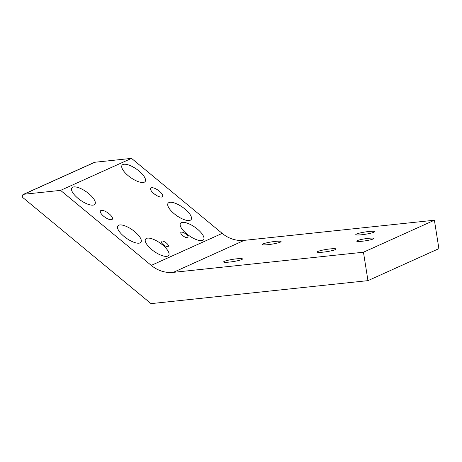 <?xml version="1.0" encoding="UTF-8"?>
<svg xmlns="http://www.w3.org/2000/svg" width="462" height="462" viewBox="0 0 462 462"><rect width="100%" height="100%" fill="white"/><g stroke="black" fill="none" stroke-linecap="round" stroke-linejoin="round"><path stroke-width="0.69" d="M111.885 219.571A7.248 2.633 -144.9 0 1 104.279 216.742A7.248 2.633 -144.9 0 1 100.485 210.868A7.248 2.633 -144.9 0 1 107.929 212.884A7.248 2.633 -144.9 0 1 112.335 219.207A7.248 2.633 -144.9 0 1 111.885 219.571M162.087 196.922A7.248 2.633 -144.9 0 1 154.481 194.092A7.248 2.633 -144.9 0 1 150.687 188.225A7.248 2.633 -144.9 0 1 158.131 190.234A7.248 2.633 -144.9 0 1 162.543 196.558A7.248 2.633 -144.9 0 1 162.087 196.922M190.286 220.247A14.131 5.14 -144.9 0 1 175.445 214.732A14.131 5.14 -144.9 0 1 168.053 203.286A14.131 5.14 -144.9 0 1 182.565 207.213A14.131 5.14 -144.9 0 1 191.164 219.542A14.131 5.14 -144.9 0 1 190.286 220.247M94.092 204.851A14.131 5.14 -144.9 0 1 79.256 199.341A14.131 5.14 -144.9 0 1 71.858 187.89A14.131 5.14 -144.9 0 1 86.371 191.817A14.131 5.14 -144.9 0 1 94.97 204.146A14.131 5.14 -144.9 0 1 94.092 204.851M144.294 182.201A14.131 5.14 -144.9 0 1 129.458 176.692A14.131 5.14 -144.9 0 1 122.06 165.24A14.131 5.14 -144.9 0 1 136.579 169.167A14.131 5.14 -144.9 0 1 145.178 181.502A14.131 5.14 -144.9 0 1 144.294 182.201M140.084 242.891A14.131 5.14 -144.9 0 1 125.242 237.381A14.131 5.14 -144.9 0 1 117.85 225.93A14.131 5.14 -144.9 0 1 132.363 229.857A14.131 5.14 -144.9 0 1 140.962 242.192A14.131 5.14 -144.9 0 1 140.084 242.891M94.814 162.266L131.514 158.374L222.193 233.385L151.253 265.39A31.884 29.031 -114.3 0 0 173.29 272.366L244.231 240.361L434.396 220.218L438.9 248.637L367.96 280.642L151.028 303.626L23.1 197.805A2.027 1.848 65.7 0 1 23.874 194.265L94.814 162.266A2.027 1.848 -114.3 0 0 94.294 162.405L23.354 194.41M244.231 240.361A31.884 29.031 65.7 0 1 222.193 233.385M131.514 158.374L60.574 190.379L23.874 194.265M151.253 265.39L60.574 190.379M202.737 240.315A14.131 5.14 -144.9 0 1 187.901 234.8A14.131 5.14 -144.9 0 1 180.509 223.354A14.131 5.14 -144.9 0 1 195.022 227.281A14.131 5.14 -144.9 0 1 203.621 239.611A14.131 5.14 -144.9 0 1 202.737 240.315M167.816 256.069A14.131 5.14 -144.9 0 1 152.98 250.56A14.131 5.14 -144.9 0 1 145.582 239.108A14.131 5.14 -144.9 0 1 160.095 243.035A14.131 5.14 -144.9 0 1 168.694 255.365A14.131 5.14 -144.9 0 1 167.816 256.069M187.711 237.647A4.349 1.582 -144.9 0 1 183.143 235.949A4.349 1.582 -144.9 0 1 180.867 232.426A4.349 1.582 -144.9 0 1 185.331 233.633A4.349 1.582 -144.9 0 1 187.982 237.428A4.349 1.582 -144.9 0 1 187.711 237.647M168.064 246.506A4.349 1.582 -144.9 0 1 163.496 244.814A4.349 1.582 -144.9 0 1 161.221 241.291A4.349 1.582 -144.9 0 1 165.691 242.498A4.349 1.582 -144.9 0 1 168.335 246.292A4.349 1.582 -144.9 0 1 168.064 246.506M357.369 240.621A8.697 1.034 171 0 1 366.903 238.502A8.697 1.034 171 0 1 373.902 238.415A8.697 1.034 171 0 1 365.471 240.8A8.697 1.034 171 0 1 356.722 241.141A8.697 1.034 171 0 1 357.369 240.621M317.902 251.461A9.563 1.138 171 0 1 328.384 249.133A9.563 1.138 171 0 1 336.082 249.041A9.563 1.138 171 0 1 326.813 251.657A9.563 1.138 171 0 1 317.192 252.033A9.563 1.138 171 0 1 317.902 251.461M262.907 243.965A9.563 1.138 171 0 1 273.388 241.638A9.563 1.138 171 0 1 281.087 241.545A9.563 1.138 171 0 1 271.818 244.161A9.563 1.138 171 0 1 262.191 244.537A9.563 1.138 171 0 1 262.907 243.965M224.318 261.377A9.563 1.138 171 0 1 234.8 259.049A9.563 1.138 171 0 1 242.498 258.951A9.563 1.138 171 0 1 233.229 261.573A9.563 1.138 171 0 1 223.608 261.948A9.563 1.138 171 0 1 224.318 261.377M356.491 234.055A9.563 1.138 171 0 1 366.972 231.728A9.563 1.138 171 0 1 374.67 231.629A9.563 1.138 171 0 1 365.402 234.251A9.563 1.138 171 0 1 355.775 234.627A9.563 1.138 171 0 1 356.491 234.055M367.96 280.642L363.461 252.217L434.396 220.218M363.461 252.217L173.29 272.366"/></g></svg>
